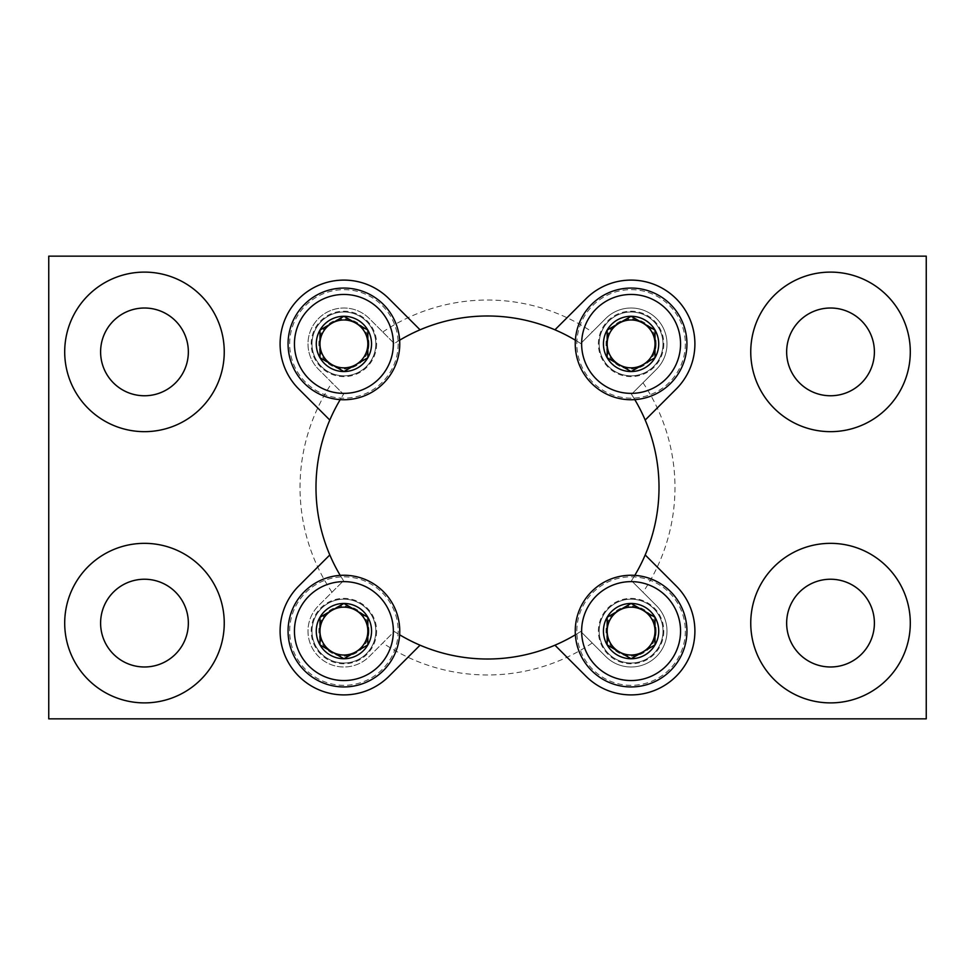 <?xml version="1.0" encoding="UTF-8"?>
<svg xmlns="http://www.w3.org/2000/svg" width="975" height="975" viewBox="0 0 975 975"><rect width="100%" height="100%" fill="white"/><g stroke="black" fill="none" stroke-linecap="round" stroke-linejoin="round"><path stroke-width="0.73" stroke-dasharray="4.88 3.66" d="M329.806 554.946L298.789 585.963A63.814 63.814 0 0 0 298.789 676.211A63.814 63.814 0 0 0 389.037 676.211L420.054 645.194M554.946 645.194L585.963 676.211A63.814 63.814 0 0 0 676.211 676.211A63.814 63.814 0 0 0 676.211 585.963L645.194 554.946M645.194 420.054L676.211 389.037A63.814 63.814 0 0 0 676.211 298.789A63.814 63.814 0 0 0 585.963 298.789L554.946 329.806M420.054 329.806L389.037 298.789A63.814 63.814 0 0 0 298.789 298.789A63.814 63.814 0 0 0 298.789 389.037L329.806 420.054M340.214 575.372A171.515 171.515 0 0 0 343.529 580.71L318.52 605.707A35.892 35.892 0 0 0 318.52 656.48A35.892 35.892 0 0 0 369.293 656.48L394.29 631.471A171.515 171.515 0 0 0 399.628 634.786M399.628 340.214A171.515 171.515 0 0 0 394.29 343.529L369.293 318.52A35.892 35.892 0 0 0 318.52 318.52A35.892 35.892 0 0 0 318.52 369.293L343.529 394.29A171.515 171.515 0 0 0 340.214 399.628M634.786 399.628A171.515 171.515 0 0 0 631.471 394.29L656.48 369.293A35.892 35.892 0 0 0 656.48 318.52A35.892 35.892 0 0 0 605.707 318.52L580.71 343.529A171.515 171.515 0 0 0 575.372 340.214M575.372 634.786A171.515 171.515 0 0 0 580.71 631.471L605.707 656.48A35.892 35.892 0 0 0 656.48 656.48A35.892 35.892 0 0 0 656.48 605.707L631.471 580.71A171.515 171.515 0 0 0 631.471 394.29L656.48 369.293A35.892 35.892 0 0 0 656.48 318.52A35.892 35.892 0 0 0 605.707 318.52L580.71 343.529A171.515 171.515 0 0 0 394.29 343.529L369.293 318.52A35.892 35.892 0 0 0 318.52 318.52A35.892 35.892 0 0 0 318.52 369.293L343.529 394.29A171.515 171.515 0 0 0 343.529 580.71L318.52 605.707A35.892 35.892 0 0 0 318.52 656.48A35.892 35.892 0 0 0 369.293 656.48L394.29 631.471A171.515 171.515 0 0 0 580.71 631.471L605.707 656.48A35.892 35.892 0 0 0 656.48 656.48A35.892 35.892 0 0 0 656.48 605.707L631.471 580.71A171.515 171.515 0 0 0 634.786 575.372M48.75 256.157L48.75 718.843L926.25 718.843L926.25 256.157L48.75 256.157M642.988 382.773A187.468 187.468 0 0 1 642.988 592.227M382.773 332.012A187.468 187.468 0 0 1 592.227 332.012M332.012 592.227A187.468 187.468 0 0 1 332.012 382.773M592.227 642.988A187.468 187.468 0 0 1 382.773 642.988M144.483 579.235A43.875 43.875 0 0 1 182.471 645.048A43.875 43.875 0 0 1 106.482 645.048A43.875 43.875 0 0 1 144.483 579.235M144.483 308.015A43.875 43.875 0 0 1 182.471 373.827A43.875 43.875 0 0 1 106.482 373.827A43.875 43.875 0 0 1 144.483 308.015M830.517 579.235A43.875 43.875 0 0 1 868.518 645.048A43.875 43.875 0 0 1 792.529 645.048A43.875 43.875 0 0 1 830.517 579.235M830.517 308.015A43.875 43.875 0 0 1 868.518 373.827A43.875 43.875 0 0 1 792.529 373.827A43.875 43.875 0 0 1 830.517 308.015M830.517 272.11A79.767 79.767 0 0 1 899.608 391.767A79.767 79.767 0 0 1 761.438 391.767A79.767 79.767 0 0 1 830.517 272.11M830.517 543.343A79.767 79.767 0 0 1 899.608 663A79.767 79.767 0 0 1 761.438 663A79.767 79.767 0 0 1 830.517 543.343M144.483 272.11A79.767 79.767 0 0 1 213.562 391.767A79.767 79.767 0 0 1 75.392 391.767A79.767 79.767 0 0 1 144.483 272.11M144.483 543.343A79.767 79.767 0 0 1 213.562 663A79.767 79.767 0 0 1 75.392 663A79.767 79.767 0 0 1 144.483 543.343M686.936 343.907A55.843 55.843 0 0 1 603.172 392.267A55.843 55.843 0 0 1 603.172 295.547A55.843 55.843 0 0 1 686.936 343.907M685.34 343.907A54.247 54.247 0 0 1 603.964 390.89A54.247 54.247 0 0 1 603.964 296.936A54.247 54.247 0 0 1 685.34 343.907M663.792 343.907A32.711 32.711 0 0 1 614.737 372.231A32.711 32.711 0 0 1 614.737 315.583A32.711 32.711 0 0 1 663.792 343.907M663 343.907A31.907 31.907 0 0 1 615.14 371.548A31.907 31.907 0 0 1 615.14 316.278A31.907 31.907 0 0 1 663 343.907A31.907 31.907 0 0 1 615.14 371.548A31.907 31.907 0 0 1 615.14 316.278A31.907 31.907 0 0 1 663 343.907M656.151 343.907A25.057 25.057 0 0 1 618.564 365.613A25.057 25.057 0 0 1 618.564 322.213A25.057 25.057 0 0 1 656.151 343.907M399.75 343.907A55.843 55.843 0 0 1 315.985 392.267A55.843 55.843 0 0 1 315.985 295.547A55.843 55.843 0 0 1 399.75 343.907M398.153 343.907A54.247 54.247 0 0 1 316.79 390.89A54.247 54.247 0 0 1 316.79 296.936A54.247 54.247 0 0 1 398.153 343.907M376.618 343.907A32.711 32.711 0 0 1 327.551 372.231A32.711 32.711 0 0 1 327.551 315.583A32.711 32.711 0 0 1 376.618 343.907M375.814 343.907A31.907 31.907 0 0 1 327.953 371.548A31.907 31.907 0 0 1 327.953 316.278A31.907 31.907 0 0 1 375.814 343.907A31.907 31.907 0 0 1 327.953 371.548A31.907 31.907 0 0 1 327.953 316.278A31.907 31.907 0 0 1 375.814 343.907M368.964 343.907A25.057 25.057 0 0 1 331.378 365.613A25.057 25.057 0 0 1 331.378 322.213A25.057 25.057 0 0 1 368.964 343.907M686.936 631.093A55.843 55.843 0 0 1 603.172 679.453A55.843 55.843 0 0 1 603.172 582.733A55.843 55.843 0 0 1 686.936 631.093M685.34 631.093A54.247 54.247 0 0 1 603.964 678.064A54.247 54.247 0 0 1 603.964 584.11A54.247 54.247 0 0 1 685.34 631.093M663.792 631.093A32.711 32.711 0 0 1 614.737 659.417A32.711 32.711 0 0 1 614.737 602.769A32.711 32.711 0 0 1 663.792 631.093M663 631.093A31.907 31.907 0 0 1 615.14 658.722A31.907 31.907 0 0 1 615.14 603.452A31.907 31.907 0 0 1 663 631.093A31.907 31.907 0 0 1 615.14 658.722A31.907 31.907 0 0 1 615.14 603.452A31.907 31.907 0 0 1 663 631.093M656.151 631.093A25.057 25.057 0 0 1 618.564 652.787A25.057 25.057 0 0 1 618.564 609.387A25.057 25.057 0 0 1 656.151 631.093M399.75 631.093A55.843 55.843 0 0 1 315.985 679.453A55.843 55.843 0 0 1 315.985 582.733A55.843 55.843 0 0 1 399.75 631.093M398.153 631.093A54.247 54.247 0 0 1 316.79 678.064A54.247 54.247 0 0 1 316.79 584.11A54.247 54.247 0 0 1 398.153 631.093M376.618 631.093A32.711 32.711 0 0 1 327.551 659.417A32.711 32.711 0 0 1 327.551 602.769A32.711 32.711 0 0 1 376.618 631.093M375.814 631.093A31.907 31.907 0 0 1 327.953 658.722A31.907 31.907 0 0 1 327.953 603.452A31.907 31.907 0 0 1 375.814 631.093A31.907 31.907 0 0 1 327.953 658.722A31.907 31.907 0 0 1 327.953 603.452A31.907 31.907 0 0 1 375.814 631.093M368.964 631.093A25.057 25.057 0 0 1 331.378 652.787A25.057 25.057 0 0 1 331.378 609.387A25.057 25.057 0 0 1 368.964 631.093"/><path stroke-width="1.46" d="M340.214 575.372A171.515 171.515 0 0 1 329.806 554.946L298.789 585.963A63.814 63.814 0 0 0 298.789 676.211A63.814 63.814 0 0 0 389.037 676.211L420.054 645.194A171.515 171.515 0 0 1 399.628 634.786M420.054 645.194A171.515 171.515 0 0 0 554.946 645.194L585.963 676.211A63.814 63.814 0 0 0 676.211 676.211A63.814 63.814 0 0 0 676.211 585.963L645.194 554.946A171.515 171.515 0 0 0 645.194 420.054L676.211 389.037A63.814 63.814 0 0 0 676.211 298.789A63.814 63.814 0 0 0 585.963 298.789L554.946 329.806A171.515 171.515 0 0 1 575.372 340.214M399.628 340.214A171.515 171.515 0 0 1 420.054 329.806L389.037 298.789A63.814 63.814 0 0 0 298.789 298.789A63.814 63.814 0 0 0 298.789 389.037L329.806 420.054A171.515 171.515 0 0 1 340.214 399.628M645.194 420.054A171.515 171.515 0 0 0 634.786 399.628M48.75 256.157L48.75 718.843L926.25 718.843L926.25 256.157L48.75 256.157M329.806 554.946A171.515 171.515 0 0 1 329.806 420.054M420.054 329.806A171.515 171.515 0 0 1 554.946 329.806M144.483 543.343A79.767 79.767 0 0 1 213.562 663A79.767 79.767 0 0 1 75.392 663A79.767 79.767 0 0 1 144.483 543.343M144.483 272.11A79.767 79.767 0 0 1 213.562 391.767A79.767 79.767 0 0 1 75.392 391.767A79.767 79.767 0 0 1 144.483 272.11M830.517 543.343A79.767 79.767 0 0 1 899.608 663A79.767 79.767 0 0 1 761.438 663A79.767 79.767 0 0 1 830.517 543.343M830.517 272.11A79.767 79.767 0 0 1 899.608 391.767A79.767 79.767 0 0 1 761.438 391.767A79.767 79.767 0 0 1 830.517 272.11M830.517 308.015A43.875 43.875 0 0 1 868.518 373.827A43.875 43.875 0 0 1 792.529 373.827A43.875 43.875 0 0 1 830.517 308.015M830.517 579.235A43.875 43.875 0 0 1 868.518 645.048A43.875 43.875 0 0 1 792.529 645.048A43.875 43.875 0 0 1 830.517 579.235M144.483 308.015A43.875 43.875 0 0 1 182.471 373.827A43.875 43.875 0 0 1 106.482 373.827A43.875 43.875 0 0 1 144.483 308.015M144.483 579.235A43.875 43.875 0 0 1 182.471 645.048A43.875 43.875 0 0 1 106.482 645.048A43.875 43.875 0 0 1 144.483 579.235M634.786 575.372A171.515 171.515 0 0 0 645.194 554.946M554.946 645.194A171.515 171.515 0 0 0 575.372 634.786M655.017 357.727L631.093 371.548L607.157 357.727L607.157 330.086L631.093 316.278L655.017 330.086L655.017 357.727A27.629 27.629 0 0 1 607.157 357.727A27.629 27.629 0 0 1 631.093 316.278A27.629 27.629 0 0 1 655.017 357.727L655.017 330.086L631.093 316.278L607.157 330.086L607.157 357.727L619.125 364.638A23.936 23.936 0 0 1 619.125 323.188A23.936 23.936 0 0 1 655.017 343.907A23.936 23.936 0 0 1 643.061 364.638L655.017 357.727M680.55 343.907A49.457 49.457 0 0 1 606.365 386.746A49.457 49.457 0 0 1 606.365 301.08A49.457 49.457 0 0 1 680.55 343.907M686.936 343.907A55.843 55.843 0 0 1 603.172 392.267A55.843 55.843 0 0 1 603.172 295.547A55.843 55.843 0 0 1 686.936 343.907M643.061 364.638A23.936 23.936 0 0 1 619.125 364.638L631.093 371.548L643.061 364.638M367.843 357.727L343.907 371.548L319.983 357.727L319.983 330.086L343.907 316.278L367.843 330.086L367.843 357.727A27.629 27.629 0 0 1 319.983 357.727A27.629 27.629 0 0 1 343.907 316.278A27.629 27.629 0 0 1 367.843 357.727L367.843 330.086L343.907 316.278L319.983 330.086L319.983 357.727L331.939 364.638A23.936 23.936 0 0 1 331.939 323.188A23.936 23.936 0 0 1 367.843 343.907A23.936 23.936 0 0 1 355.875 364.638L367.843 357.727M393.364 343.907A49.457 49.457 0 0 1 319.178 386.746A49.457 49.457 0 0 1 319.178 301.08A49.457 49.457 0 0 1 393.364 343.907M399.75 343.907A55.843 55.843 0 0 1 315.985 392.267A55.843 55.843 0 0 1 315.985 295.547A55.843 55.843 0 0 1 399.75 343.907M355.875 364.638A23.936 23.936 0 0 1 331.939 364.638L343.907 371.548L355.875 364.638M655.017 644.914L631.093 658.722L607.157 644.914L607.157 617.273L631.093 603.452L655.017 617.273L655.017 644.914A27.629 27.629 0 0 1 607.157 644.914A27.629 27.629 0 0 1 631.093 603.452A27.629 27.629 0 0 1 655.017 644.914L655.017 617.273L631.093 603.452L607.157 617.273L607.157 644.914L619.125 651.812A23.936 23.936 0 0 1 619.125 610.362A23.936 23.936 0 0 1 655.017 631.093A23.936 23.936 0 0 1 643.061 651.812L655.017 644.914M680.55 631.093A49.457 49.457 0 0 1 606.365 673.92A49.457 49.457 0 0 1 606.365 588.254A49.457 49.457 0 0 1 680.55 631.093M686.936 631.093A55.843 55.843 0 0 1 603.172 679.453A55.843 55.843 0 0 1 603.172 582.733A55.843 55.843 0 0 1 686.936 631.093M643.061 651.812A23.936 23.936 0 0 1 619.125 651.812L631.093 658.722L643.061 651.812M367.843 644.914L343.907 658.722L319.983 644.914L319.983 617.273L343.907 603.452L367.843 617.273L367.843 644.914A27.629 27.629 0 0 1 319.983 644.914A27.629 27.629 0 0 1 343.907 603.452A27.629 27.629 0 0 1 367.843 644.914L367.843 617.273L343.907 603.452L319.983 617.273L319.983 644.914L331.939 651.812A23.936 23.936 0 0 1 331.939 610.362A23.936 23.936 0 0 1 367.843 631.093A23.936 23.936 0 0 1 355.875 651.812L367.843 644.914M393.364 631.093A49.457 49.457 0 0 1 319.178 673.92A49.457 49.457 0 0 1 319.178 588.254A49.457 49.457 0 0 1 393.364 631.093M399.75 631.093A55.843 55.843 0 0 1 315.985 679.453A55.843 55.843 0 0 1 315.985 582.733A55.843 55.843 0 0 1 399.75 631.093M355.875 651.812A23.936 23.936 0 0 1 331.939 651.812L343.907 658.722L355.875 651.812"/></g></svg>
